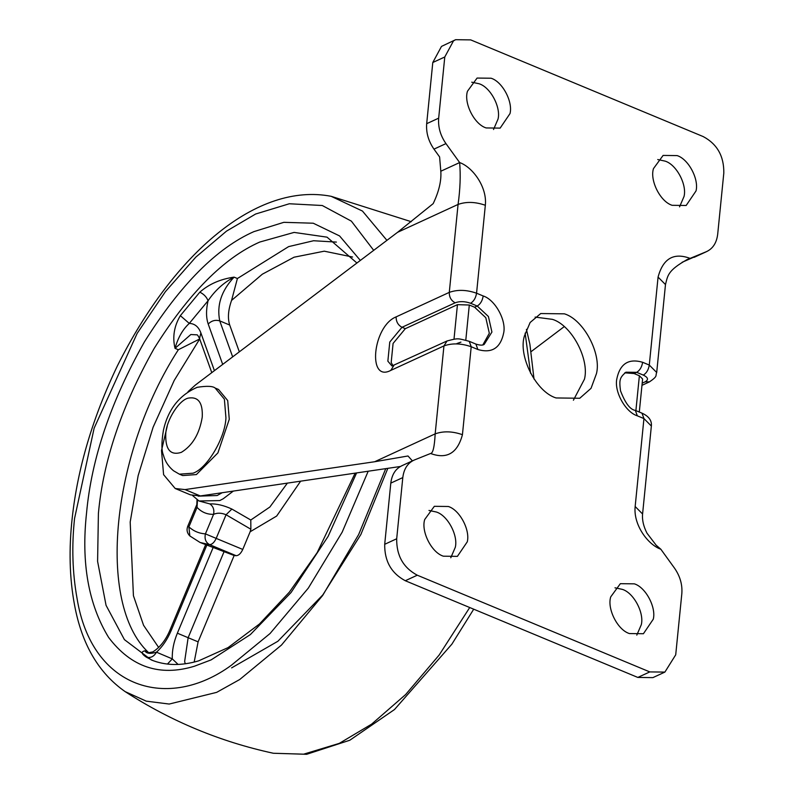 <?xml version="1.0" encoding="UTF-8"?>
<svg xmlns="http://www.w3.org/2000/svg" width="794" height="794" viewBox="0 0 794 794"><rect width="100%" height="100%" fill="white"/><g stroke="black" fill="none" stroke-linecap="round" stroke-linejoin="round"><path stroke-width="1.19" d="M233.337 491.089L223.223 498.761L219.749 500.577L198.986 500.984L209.805 503.892C216.504 503.644 223.868 505.361 231.888 509.063L226.062 514.75C221.466 512.825 217.308 512.686 213.576 514.343C207.036 514.492 201.527 512.16 197.041 507.366L196.823 504.557L187.702 526.402L188.883 526.908L189.845 535.96L200.068 542.471L234.151 555.512L236.175 555.711L209.596 544.654C212.127 544.486 214.32 542.401 216.186 538.392L242.766 549.438C240.9 553.448 238.696 555.542 236.175 555.711M180.337 315.665L199.83 292.162C209.001 284.103 220.424 279.091 234.081 277.136C223.7 282.585 215.025 290.465 208.048 300.767L189.28 323.406C182.729 329.411 177.975 337.728 175.027 348.358C172.338 337.083 174.104 326.185 180.337 315.665L189.28 323.406C194.699 323.585 198.56 326.751 200.872 332.904L214.42 370.659M152.855 660.548L146.255 657.104C141.401 653.829 140.925 651.735 144.836 650.822C146.443 653.611 150.324 654.067 156.468 652.192L172.308 658.881L178.084 664.429M146.255 657.104C150.493 658.286 153.897 656.648 156.468 652.192C162.433 646.773 167.326 639.577 171.147 630.605L169.976 630.099C165.767 640.093 160.06 647.368 152.845 651.904L147.813 652.896L144.836 650.822L149.401 653.055M167.435 664.062L172.308 658.881C171.97 650.792 173.658 642.237 177.36 633.195L188.138 637.701L184.645 661.422L185.23 663.784M199.83 292.162C203.929 294.207 206.678 297.075 208.048 300.767C205.993 309.948 206.053 317.699 208.207 324.031C211.591 320.647 215.432 319.605 219.749 320.895L232.662 356.873M231.888 509.063L250.785 520.01L250.864 529.231L250.14 531.772L276.679 516.04L300.608 481.214M209.805 503.892C213.219 506.254 214.479 509.748 213.576 514.343L205.418 533.886L216.186 538.392L226.062 514.75L250.864 529.231M197.478 500.041L197.041 507.366L188.883 526.908C193.597 531.146 199.105 533.469 205.418 533.886C204.356 538.888 205.745 542.481 209.596 544.654L200.058 542.471M242.766 549.438L250.14 531.772M239.331 351.841L229.714 325.044L219.749 320.895C216.573 305.323 221.357 290.743 234.081 277.136L237.406 278.515L231.56 300.42C228.156 310.057 227.541 318.265 229.714 325.044M199.701 338.988L174.214 380.435L153.133 427.162L138.146 475.646L130.186 522.025L133.422 595.699L143.565 625.305L158.681 647.497M211.78 372.654L199.532 338.532C198.143 335.723 197.259 334.482 196.882 334.84L190.838 334.522L175.027 348.358L178.342 349.737L199.522 339.048M194.183 662.067L198.103 641.85L234.151 555.512M679.545 206.877L684.041 196.455C687.068 184.674 676.518 164.586 665.124 161.122L657.73 159.544M672.151 205.309L686.165 205.477L696.03 190.927C699.057 179.146 688.507 159.068 677.113 155.594L663.099 155.425L653.482 168.596C649.661 180.317 660.201 201.656 672.151 205.309M636.798 635.131L641.294 624.709C644.321 612.928 633.771 592.85 622.377 589.376L614.983 587.808M629.404 633.562L643.418 633.731L653.283 619.181C656.31 607.4 645.76 587.322 634.366 583.848L620.352 583.679L610.735 596.86C606.914 608.581 617.454 629.91 629.404 633.562M573.407 400.216L584.473 379.155C589.595 359.216 571.74 325.232 552.455 319.357L535.106 317.094M556.048 397.953L579.769 398.251L591.024 388.345L596.463 373.637C601.584 353.687 583.729 319.704 564.445 313.838L540.734 313.541L530.134 322.493L524.457 335.842C517.986 355.682 535.831 391.789 556.048 397.953M493.521 129.511L498.027 119.09C501.054 107.309 490.494 87.231 479.11 83.757L471.715 82.189M486.136 127.943L500.151 128.112L510.016 113.572C513.043 101.781 502.483 81.703 491.099 78.229L477.085 78.06L467.468 91.241C463.636 102.962 474.187 124.291 486.136 127.943M450.784 557.765L455.28 547.344C458.307 535.563 447.756 515.485 436.363 512.011L428.968 510.443M443.389 556.197L457.404 556.366L467.269 541.826C470.296 530.045 459.736 509.956 448.352 506.493L434.338 506.314L424.721 519.494C420.889 531.216 431.44 552.555 443.389 556.197M624.769 372.843L634.059 373.537L639.378 375.751L642.604 378.986L639.299 412.036M482.841 344.914L489.322 333.252L485.799 317.709L474.613 307.228L477.224 306.027L488.409 316.508L491.923 332.051L484.191 344.398C482.712 345.469 479.953 345.37 475.904 344.08L477.859 349.509L471.209 346.74C461.235 343.266 452.143 342.988 443.945 345.916L390.777 370.411C367.086 382.897 372.753 326.086 396.127 316.875C396.087 321.669 398.042 325.133 402.002 327.287L405.327 328.666L457.443 304.658L469.304 305.015L465.8 340.15M483.199 295.973C482.405 300.737 480.42 304.092 477.224 306.027L470.584 303.258C464.927 301.263 459.786 301.105 455.17 302.792C451.181 300.658 449.215 297.194 449.285 292.381L458.069 204.435C460.192 189.319 460.719 175.355 459.647 162.562C472.777 167.197 487.298 187.126 485.333 205.269L476.559 293.214L483.199 295.973C494.821 299.566 506.145 319.605 503.783 332.408C500.686 347.941 492.052 353.638 477.859 349.509M475.904 344.08L469.254 341.321L471.209 346.74L462.436 434.685C457.473 453.215 446.853 459.488 430.576 453.493L430.576 453.493C432.948 453.394 434.487 446.853 435.172 433.861L443.945 345.916L447.042 340.973L391.958 365.974L387.859 361.171L389.765 342.045L402.002 327.287L455.17 302.792M641.989 413.158C648.797 416.235 651.924 420.532 651.358 426.041L643.944 418.577L641.989 413.158L635.339 410.389L637.304 415.818C625.672 412.225 614.358 392.196 616.72 379.383C619.806 363.851 628.451 358.154 642.644 362.282L649.284 365.051L658.067 277.106C663.02 258.606 673.63 252.343 689.887 258.308L687.753 259.271M635.16 506.522L642.584 513.986C642.018 519.941 643.487 526.343 646.991 533.191L656.172 545.23L660.846 549.24C647.725 544.595 633.205 524.665 635.16 506.522L643.944 418.577L637.304 415.818M474.613 307.228L469.304 305.015M405.327 328.666L393.09 343.425L391.174 362.55L393.07 365.796M167.197 426.299L161.51 450.516L163.594 474.663L175.206 488.509L185.032 489.59L374.659 461.741L407.997 455.984L412.414 460.877M400.384 466.485L200.316 495.942L190.481 494.861L175.206 488.509M682.096 262.288L706.114 251.807C712.754 248.869 716.615 243.004 717.697 234.2L723.81 173.023C724.049 156.19 717.19 144.051 703.226 136.588L470.703 39.889L455.617 39.7L441.494 46.409L432.79 62.508L426.686 123.685C426.001 132.648 428.432 141.133 433.971 149.133L439.608 156.934L440.809 171.236C441.504 180.704 438.963 191.493 433.187 203.621L397.566 232.314L195.473 384.961L188.029 391.65M531.186 351.583L564.197 326.652M440.809 171.236L459.647 162.562L445.96 143.605C440.422 135.615 437.99 127.129 438.675 118.157L444.779 56.979L453.483 40.891L455.617 39.7M686.403 259.916L706.868 251.48L694.135 257.325M660.846 549.24L674.543 568.186C680.081 576.186 682.512 584.662 681.828 593.634L675.714 654.812L664.886 672.091L652.896 677.619L637.81 677.431L405.287 580.732L417.277 575.203L649.79 671.913L664.886 672.091M402.389 465.512C395.759 468.45 391.899 474.316 390.807 483.109L384.703 544.297L396.692 538.769C396.454 555.601 403.312 567.74 417.277 575.203M396.692 538.769L402.796 477.591C403.888 468.788 407.749 462.922 414.379 459.984L401.645 465.83M414.379 459.984L430.576 453.493M384.703 544.297C384.465 561.12 391.323 573.268 405.287 580.732M179.375 474.177L182.699 475.566L196.406 474.564L217.903 452.908L229.268 419.301L227.709 400.563L218.509 389.447L215.184 388.067C212.802 386.053 206.827 385.805 197.24 387.303C179.414 395.035 168.149 409.297 163.445 430.09C161.44 442.208 161.42 450.516 163.385 455.002C164.983 461.195 168.338 466.445 173.469 470.723L179.375 474.177L193.081 473.184C207.075 468.529 225.149 438.139 225.943 417.912L224.384 399.183L215.184 388.067M250.785 520.01L269.861 507.029L287.359 483.159M336.388 242.091L313.561 240.741L288.629 246.616L237.406 278.515M178.342 349.737C111.339 453.493 96.402 603.172 148.16 652.202M356.923 263.012L327.039 237.158L294.078 232.414L259.747 242.051C223.898 257.891 188.714 293.333 154.195 348.377C121.78 405.903 103.18 460.897 98.406 513.381L97.593 561.378L106.059 605.336L124.41 639.627L151.227 659.903C165.38 665.68 181.181 666.007 198.649 660.856L228.106 647.586L259.39 624.054L289.334 592.175L317.173 552.624L355.117 473.204M530.581 373.299L525.132 333.143M473.72 609.187L451.885 644.152L394.489 709.538L349.797 740.246L306.623 754.3L273.344 753.258L303.645 754.171L339.306 743.363L371.642 724.128L405.635 694.552L439.151 655.04L469.72 607.529M273.344 753.258C220.226 741.755 170.829 721.21 125.144 691.624L146.255 701.152L169.201 704.05L216.663 692.358L239.719 679.515L281.493 645.056L322.662 595.47L358.66 534.541L385.725 468.708M373.696 250.338L351.365 221.139L322.265 205.507L289.314 203.76L255.618 214.023L226.498 231.133L195.86 257.087L165.42 291.626L137.163 333.361L94.149 428.135L74.547 518.551C71.609 546.242 72.443 572.821 77.028 598.279C91.737 689.271 168.517 711.285 231.342 665.273L270.049 633.533L308.32 588.096L342.164 532.179L368.168 471.289M386.916 240.354L362.461 211.055L331.148 196.307C257.514 182.134 174.392 252.035 117.423 365.806C92.799 417.277 77.743 467.855 72.264 517.539C68.741 548.952 69.495 578.052 74.507 604.82C81.732 644.133 98.615 673.064 125.144 691.624M360.347 260.422L339.574 235.937L313.243 223.213L283.825 222.33L253.862 231.64C216.693 248.065 180.208 284.828 144.409 341.906C110.793 401.556 91.499 458.595 86.546 513.013C81.097 562.886 88.442 604.353 108.609 637.423C131.159 667.178 159.753 676.786 194.411 666.226L211.115 659.893L250.358 634.585L291.08 592.503L328.121 536.397L356.566 472.996M198.182 496.151L217.149 495.525L222.181 492.727M206.867 545.071L171.147 630.605M224.186 551.373L188.138 637.701L198.103 641.85M177.36 633.195L213.07 547.681M199.532 338.532L200.872 332.904M222.697 364.406L208.207 324.031M352.596 257.028L324.27 251.182L294.058 257.206L262.308 274.208L231.56 300.42M460.937 342.125L456.947 343.524M641.969 385.328L649.482 381.864L645.175 381.815C648.777 379.701 648.152 377.458 643.309 375.096L636.669 372.336L625.89 372.207C619.717 377.676 619.092 379.701 620.501 390.767C625.225 403.144 630.168 409.684 635.339 410.389M642.177 383.194L645.175 381.815M649.482 381.864C658.424 375.751 655.11 375.88 656.707 372.505L649.284 365.051C648.49 369.815 646.505 373.16 643.309 375.096M642.644 362.282C641.85 367.046 639.855 370.401 636.669 372.336L634.059 373.537M635.895 410.617L639.378 375.751M396.127 316.875L449.285 292.381C457.493 289.453 466.584 289.731 476.559 293.214C475.765 297.978 473.77 301.323 470.584 303.258M390.777 370.411L393.874 365.478M453.999 339.187L457.443 304.658M485.333 205.269C475.358 201.785 466.267 201.507 458.069 204.435L397.566 232.314M374.659 461.741L435.172 433.861C443.37 430.934 452.461 431.211 462.436 434.685M656.698 372.505L665.481 284.56L658.067 277.106M185.032 489.59L200.316 495.942M432.79 62.508L444.779 56.979M426.686 123.685L438.675 118.157M433.971 149.133L445.96 143.605M390.807 483.109L402.796 477.591M637.81 677.431L649.79 671.913M165.748 434C165.301 449.612 170.492 455.736 181.32 452.362C192.495 445.593 199.463 433.871 202.232 417.197C202.946 402.995 198.45 396.613 188.754 398.042C179.692 399.243 166.283 419.808 165.748 434M526.422 329.351L529.886 344.199L534.015 379.056M198.996 500.984L192.624 495.585M411.282 221.705L331.148 196.307M197.031 499.734L196.823 504.557M187.702 526.402C186.401 530.015 187.116 533.201 189.845 535.96M205.835 544.218L169.976 630.099M387.8 468.41L360.863 534.511L322.801 594.934L277.89 641.254L231.6 667.893M469.254 341.321C457.503 338.304 458.753 337.877 447.042 340.973M687.753 259.261C667.288 270.546 667.754 275.905 665.481 284.56M651.358 426.041L642.584 513.986"/></g></svg>
